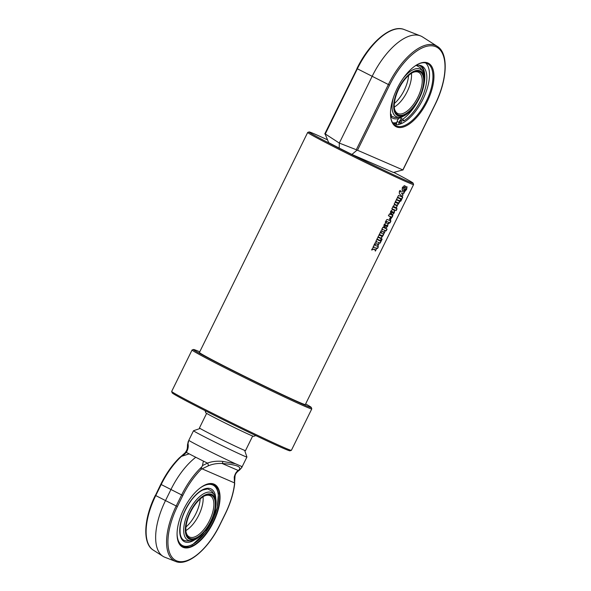 <?xml version="1.0" encoding="UTF-8"?>
<svg xmlns="http://www.w3.org/2000/svg" width="591" height="591" viewBox="0 0 591 591"><rect width="100%" height="100%" fill="white"/><g stroke="black" fill="none" stroke-linecap="round" stroke-linejoin="round"><path stroke-width="0.89" d="M309.093 131.948L307.719 132.421A59.011 1.47 26.2 0 0 307.689 132.443L199.426 352.465A59.011 1.47 26.2 0 0 251.729 379.836A59.011 1.47 26.2 0 0 305.325 404.569L413.589 184.555A59.011 1.47 26.2 0 0 413.589 184.51L413.124 183.136A57.984 1.441 -153.8 0 1 360.458 158.876A57.984 1.441 -153.8 0 1 309.093 131.948A57.984 1.441 -153.8 0 1 327.414 139.794M307.689 132.443A59.011 1.47 26.2 0 0 359.993 159.814A59.011 1.47 26.2 0 0 413.589 184.555M374.642 249.129L371.68 249.978L372.736 247.828L374.664 247.319A59.011 1.47 -153.8 0 1 373.29 246.713L374.184 244.881A59.011 1.47 26.2 0 0 378.403 246.706L377.501 248.53A59.011 1.47 -153.8 0 1 375.787 247.806L376.349 249.166L375.418 251.064L374.48 249.04L371.525 249.897M377.302 243.728L374.332 244.585L375.396 242.436L377.317 241.926A59.011 1.47 -153.8 0 1 375.942 241.32L376.844 239.488A59.011 1.47 26.2 0 0 381.055 241.305L380.153 243.137A59.011 1.47 -153.8 0 1 378.439 242.413L379.008 243.773L378.07 245.671L377.139 243.647L374.177 244.504M381.254 240.906A59.011 1.47 -153.8 0 1 380.73 240.685L381.623 238.86A59.011 1.47 26.2 0 0 382.148 239.082L381.254 240.906L380.56 240.603A59.011 1.47 -153.8 0 1 377.036 239.089L377.937 237.257A59.011 1.47 26.2 0 0 381.461 238.786L380.56 240.618L376.881 239.008M381.217 238.239A59.011 1.47 -153.8 0 1 378.122 236.895L379.016 235.063A59.011 1.47 26.2 0 0 381.919 236.326L382.237 235.698A59.011 1.47 -153.8 0 1 379.333 234.428L380.235 232.603A59.011 1.47 26.2 0 0 383.751 234.125L382.85 235.957A59.011 1.47 -153.8 0 1 382.746 235.912L381.217 238.239L377.967 236.814M382.222 236.075L379.178 234.346M383.33 231.473L380.368 232.329L381.424 230.18L383.352 229.67A59.011 1.47 -153.8 0 1 381.971 229.064L382.872 227.232A59.011 1.47 26.2 0 0 387.083 229.049L386.182 230.882A59.011 1.47 -153.8 0 1 384.475 230.158L385.037 231.517L384.106 233.415L383.167 231.391L380.212 232.248M390.326 213.765L390.651 211.297L392.52 209.524A59.011 1.47 26.2 0 0 394.633 210.44L394.249 212.856L392.55 214.732A59.011 1.47 -153.8 0 1 391.249 214.171L392.454 211.726A59.011 1.47 -153.8 0 1 391.597 211.342L391.286 211.97A59.011 1.47 26.2 0 0 392.032 212.295L391.131 214.119A59.011 1.47 -153.8 0 1 390.385 213.794L390.348 213.779M392.454 211.726L391.434 211.268L391.286 211.97M407.051 186.83L406.601 189.467L404.931 191.292A59.011 1.47 -153.8 0 1 404.266 191.011L405.167 189.172A59.011 1.47 26.2 0 0 405.884 189.475L405.832 188.699L402.73 190.561A59.011 1.47 -153.8 0 1 402.153 190.302L402.345 187.539L404.333 185.663A59.011 1.47 26.2 0 0 405.36 186.106L404.458 187.945A59.011 1.47 -153.8 0 1 403.424 187.495L403.055 188.241A59.011 1.47 26.2 0 0 403.601 188.477L406.615 186.653A59.011 1.47 26.2 0 0 407.051 186.83L407.081 186.845M405.197 186.025L404.296 187.864L403.261 187.413L403.04 188.234M406.143 189.216L405.67 188.61L402.574 190.479L401.991 190.221M403.069 194.875L402.19 196.655L399.39 193.722L399.294 191.72L399.922 190.45A59.011 1.47 26.2 0 0 400.469 190.694L400.218 191.868L404.636 191.683L403.734 193.516L401.629 193.53L403.069 194.875L402.02 196.574M400.314 190.612L400.218 191.868M401.85 199.049A59.011 1.47 -153.8 0 1 397.632 197.231L398.533 195.399A59.011 1.47 26.2 0 0 402.744 197.224L401.85 199.049L397.477 197.15M400.07 200.97A59.011 1.47 -153.8 0 1 396.546 199.44L397.447 197.616A59.011 1.47 26.2 0 0 400.964 199.137L400.07 200.97L396.391 199.359M400.757 201.258A59.011 1.47 -153.8 0 1 400.233 201.043L401.134 199.211A59.011 1.47 26.2 0 0 401.658 199.433L400.757 201.258L400.07 200.955M397.351 205.454A59.011 1.47 -153.8 0 1 394.249 204.109L395.15 202.277A59.011 1.47 26.2 0 0 398.053 203.54L398.371 202.912A59.011 1.47 -153.8 0 1 395.46 201.642L396.362 199.817A59.011 1.47 26.2 0 0 399.885 201.346L398.984 203.171A59.011 1.47 -153.8 0 1 398.881 203.127L397.351 205.454L394.094 204.028M398.349 203.289L395.305 201.568M397.167 205.853L396.28 208.446A59.011 1.47 26.2 0 0 397.063 208.778L396.162 210.603A59.011 1.47 -153.8 0 1 391.951 208.786L393.178 206.156L394.648 204.752A59.011 1.47 26.2 0 0 397.167 205.853L397.182 205.853M390.407 219.564A59.011 1.47 -153.8 0 1 389.484 219.165L390.385 217.34A59.011 1.47 26.2 0 0 391.109 217.651L391.427 217.023A59.011 1.47 -153.8 0 1 388.516 215.759L389.417 213.927A59.011 1.47 26.2 0 0 392.941 215.456L392.04 217.289A59.011 1.47 -153.8 0 1 391.936 217.244L390.407 219.564L389.321 219.084M391.412 217.399L388.361 215.678M386.019 222.475A59.011 1.47 -153.8 0 1 385.362 222.179L385.93 221.027C386.573 219.601 387.164 219.165 387.711 219.712A59.011 1.47 26.2 0 0 389.838 220.628L390.237 219.815A59.011 1.47 26.2 0 0 390.695 220.007L390.296 220.82A59.011 1.47 26.2 0 0 390.895 221.071L389.994 222.903A59.011 1.47 -153.8 0 1 389.395 222.652L388.915 223.642A59.011 1.47 -153.8 0 1 388.45 223.442L388.937 222.46A59.011 1.47 -153.8 0 1 386.817 221.544L386.019 222.475L385.206 222.098M383.758 227.099L384.084 224.632L385.953 222.866A59.011 1.47 26.2 0 0 388.065 223.782L387.681 226.19L385.989 228.074A59.011 1.47 -153.8 0 1 384.689 227.513L385.893 225.06A59.011 1.47 -153.8 0 1 385.029 224.683L384.726 225.304A59.011 1.47 26.2 0 0 385.472 225.629L384.571 227.461A59.011 1.47 -153.8 0 1 383.818 227.129L383.788 227.114M385.893 225.06L384.874 224.602L384.726 225.304M378.233 246.617L377.331 248.449L375.625 247.725L376.179 249.084L375.248 250.983M374.664 247.319L373.128 246.632M380.885 241.224L379.983 243.049L378.277 242.325L378.838 243.691L377.9 245.583M377.317 241.926L375.787 241.239M381.978 238.993L381.084 240.825M381.291 238.705L380.39 240.53M383.581 234.043L381.047 238.158M386.913 228.968L386.012 230.793L384.305 230.069L384.867 231.436L383.936 233.327M383.352 229.67L381.816 228.983M393.754 212.664L393.584 212.199A58.804 1.463 -153.8 0 1 392.823 211.866L392.675 212.575A59.011 1.47 26.2 0 0 393.443 212.9L393.754 212.28A59.011 1.47 -153.8 0 1 392.985 211.955L392.675 212.575M394.463 210.359L394.079 212.767L392.387 214.651L391.087 214.09M391.87 212.213L390.976 214.038L390.223 213.713M391.087 211.489L391.264 211.955L391.087 211.489M405.936 188.677L405.973 189.127L406.12 188.773M406.881 186.749L406.431 189.379L404.769 191.211L404.096 190.923M402.914 187.724L402.892 188.16L402.914 187.724M404.466 191.602L403.572 193.427L401.466 193.449L402.899 194.786M402.574 197.135L401.673 198.968M400.801 199.056L399.9 200.888M401.488 199.344L400.587 201.176M399.715 201.258L397.182 205.373M398.186 203.208L398.201 202.824L398.186 203.208M396.059 207.98L396.073 207.596A59.011 1.47 -153.8 0 1 393.887 206.643L393.576 207.278A59.011 1.47 26.2 0 0 395.763 208.231L395.904 207.507A58.804 1.463 -153.8 0 1 393.732 206.562L393.554 207.271M393.399 206.806L393.569 207.278L393.399 206.806M396.893 208.689L395.992 210.522L391.796 208.712M397.004 205.764L396.28 208.446M392.771 215.368L390.245 219.475M391.242 217.311L391.257 216.941L391.242 217.311M388.937 222.46L386.662 221.462L385.864 222.393M390.725 220.99L389.824 222.814L389.233 222.571L388.745 223.553L388.287 223.361M390.533 219.926L390.296 220.82M387.194 225.998L387.024 225.533A58.804 1.463 -153.8 0 1 386.255 225.208L386.115 225.91A59.011 1.47 26.2 0 0 386.883 226.242L387.186 225.622A59.011 1.47 -153.8 0 1 386.418 225.289L386.115 225.91M387.903 223.701L387.511 226.109L385.82 227.986L384.527 227.432M385.31 225.548L384.409 227.38L383.662 227.047M384.527 224.831L384.697 225.289L384.527 224.831M393.798 172.409A57.984 1.441 -153.8 0 1 413.124 183.136M193.479 349.488L192.105 349.961A66.709 1.662 26.2 0 0 192.068 349.983A66.709 1.662 26.2 0 0 251.19 380.929A66.709 1.662 26.2 0 0 311.782 408.891A66.709 1.662 26.2 0 0 311.782 408.846L311.309 407.472A65.682 1.633 -153.8 0 1 251.655 379.983A65.682 1.633 -153.8 0 1 193.479 349.488A65.682 1.633 -153.8 0 1 199.743 351.822M305.643 403.926A65.682 1.633 -153.8 0 1 311.309 407.472M311.782 408.891L291.393 450.32A66.709 1.662 -153.8 0 1 291.356 450.342A66.709 1.662 -153.8 0 1 230.808 422.351A66.709 1.662 -153.8 0 1 171.686 391.456A66.709 1.662 -153.8 0 1 171.686 391.412L192.068 349.983M171.686 391.456L172.151 392.83A65.682 1.633 26.2 0 0 230.364 423.252A65.682 1.633 26.2 0 0 289.982 450.815L291.356 450.342M205.047 410.619L205.786 412.784A26.684 0.665 26.2 0 0 229.434 425.143A26.684 0.665 26.2 0 0 253.657 436.343L255.822 435.604M252.667 436.04L245.501 450.608A25.657 0.635 -153.8 0 1 222.194 439.852A25.657 0.635 -153.8 0 1 199.455 427.95L206.621 413.382M402.279 119.05L400.247 118.015A3.081 1.418 -63.1 0 0 400.085 117.964A3.081 1.418 116.9 0 0 398.925 118.385A3.081 1.418 -63.1 0 0 397.108 121.406L399.139 122.44A3.081 1.418 -63.1 0 1 402.279 119.05A3.081 1.418 -63.1 0 1 402.752 119.899A3.081 1.418 116.9 0 0 403.217 120.749A3.081 1.418 116.9 0 0 404.31 120.549A31.737 14.583 116.9 0 0 424.486 91.206A31.737 14.583 116.9 0 0 421.848 65.993A31.737 14.583 116.9 0 0 415.407 65.727M397.108 121.406L396.236 124.849M401.533 122.078A1.537 0.709 -63.1 0 1 400.247 123.187A1.537 0.709 -63.1 0 1 400.188 123.164A1.537 0.709 -63.1 0 1 400.255 121.473A1.537 0.709 -63.1 0 1 401.585 120.424A1.537 0.709 -63.1 0 1 401.533 122.078M402.567 119.323A31.737 14.583 116.9 0 0 417.586 101.489M424.205 83.213A31.737 14.583 116.9 0 0 420.792 65.564M390.474 114.011A3.081 1.418 -63.1 0 1 390.828 114.085A3.081 1.418 -63.1 0 1 390.725 117.402M398.607 124.546L399.139 122.44M396.598 123.416A34.891 16.038 -63.1 0 1 393.347 123.741M356.299 149.73L339.308 143.074L372.138 76.357A56.448 25.938 -63.1 0 1 420.474 35.888A56.448 25.938 -63.1 0 1 422.565 36.952L437.266 46.349A54.734 25.154 116.9 0 0 388.376 84.55L356.299 149.73L356.89 150.269L357.496 150.247L389.55 85.119L357.356 68.785A54.734 25.154 -63.1 0 1 404.214 29.55L420.474 35.888M324.991 133.729L328.707 142.667L339.219 148.09L339.308 143.074L325.279 133.965L357.356 68.785L356.934 68.556C369.368 42.744 391.279 23.965 404.214 29.55M418.132 64.123A34.891 16.038 -63.1 0 1 427.057 63.363A34.891 16.038 -63.1 0 1 427.463 63.555A34.891 16.038 -63.1 0 1 425.948 101.925A34.891 16.038 -63.1 0 1 395.844 125.772A34.891 16.038 -63.1 0 1 390.806 117.897M427.943 63.008A35.615 16.363 -63.1 0 1 422.218 110.214A35.615 16.363 -63.1 0 1 390.873 118.281A35.615 16.363 -63.1 0 1 418.48 63.946A35.615 16.363 -63.1 0 1 427.943 63.008M425.623 62.905A34.891 16.038 -63.1 0 1 422.499 100.174A34.891 16.038 -63.1 0 1 394.234 124.664M339.219 148.09L351.904 154.458L393.48 172.491L402.855 169.92L357.496 150.247M324.784 133.958L325.279 133.965M351.904 154.458L356.89 150.269M408.566 75.508A23.093 10.608 -63.1 0 1 394.367 103.455M412.71 72.56A23.093 10.608 -63.1 0 1 418.354 72.176A23.093 10.608 -63.1 0 1 418.62 72.301A23.093 10.608 -63.1 0 1 417.623 97.692A23.093 10.608 -63.1 0 1 397.699 113.472A23.093 10.608 -63.1 0 1 394.419 108.545M419.617 71.666A24.12 11.081 116.9 0 0 413.212 72.301A24.12 11.081 116.9 0 0 394.515 109.099A24.12 11.081 116.9 0 0 415.739 103.639A24.12 11.081 116.9 0 0 419.617 71.666M419.536 97.884A25.021 11.495 -63.1 0 1 413.959 106.838A25.021 11.495 -63.1 0 1 393.739 107.761A25.021 11.495 -63.1 0 1 411.676 72.464A25.021 11.495 -63.1 0 1 422.846 89.344A25.021 11.495 -63.1 0 1 419.536 97.884M411.417 73.314A23.093 10.608 -63.1 0 1 411.432 73.417A23.093 10.608 -63.1 0 1 394.367 107.008A23.093 10.608 -63.1 0 1 394.278 107.06M422.846 89.344L423.016 88.746A26.58 12.212 116.9 0 0 423.053 72.036A26.58 12.212 116.9 0 0 403.106 78.411M393.488 97.345A26.58 12.212 116.9 0 0 400.1 117.203A26.58 12.212 116.9 0 0 413.574 107.326L413.959 106.838M204.604 485.159A34.891 16.038 -63.1 0 1 214.134 484.502A34.891 16.038 -63.1 0 1 213.055 522.001A34.891 16.038 -63.1 0 1 182.922 546.911A34.891 16.038 -63.1 0 1 182.516 546.719A34.891 16.038 -63.1 0 1 177.433 538.637M213.432 522.185A35.201 16.179 116.9 0 0 204.752 485.085A35.201 16.179 116.9 0 0 177.463 538.8A35.201 16.179 116.9 0 0 192.053 546.542A35.201 16.179 116.9 0 0 213.432 522.185M234.228 477.218A2.054 1.655 8.9 0 0 235.026 476.139C235.262 474.026 236.718 472.039 239.392 470.192A2.054 1.913 56.4 0 1 238.284 470.488L222.076 463.462C237.301 464.725 242.702 467.067 238.284 470.488C236.356 471.662 235.004 473.908 234.228 477.218L234.524 483.645A51.218 23.537 -63.1 0 1 225.193 513.882L219.756 524.926A50.191 23.064 -63.1 0 1 176.421 560.756A50.191 23.064 -63.1 0 1 177.381 506.546L182.818 495.502A51.218 23.537 -63.1 0 1 201.287 469.232L208.15 465.907C212.346 464.083 216.986 463.263 222.076 463.462A2.054 0.768 -85.9 0 0 222.822 461.408C217.008 460.847 211.888 461.423 207.471 463.13A2.054 1.204 68.5 0 1 208.15 465.907M200.15 428.475L193.523 430.728A29.764 0.739 26.2 0 0 193.508 430.736A29.764 0.739 26.2 0 0 207.648 438.426A29.764 0.739 26.2 0 0 246.92 457.02A29.764 0.739 26.2 0 0 246.92 456.998L244.659 450.372M239.414 470.177A2.054 1.913 56.4 0 1 239.392 470.192L241.756 467.607L241.431 466.358L235.336 463.713L222.822 461.408M181.489 456.355L189.157 453.866A34.817 0.864 26.2 0 0 195.784 457.271A53.367 24.527 116.9 0 0 170.939 489.533L165.502 500.577L155.33 495.354C143.776 518.418 142.298 543.565 153.246 550.088A51.21 23.537 -63.1 0 1 155.751 495.583L161.188 484.539A52.237 24.002 -63.1 0 1 181.489 456.355L179.45 457.752C172.254 464.881 166.027 473.731 160.767 484.31L160.878 484.347M182.951 455.691L186.342 452.388C188.078 449.323 188.625 446.427 187.997 443.708L188.817 440.28A29.764 0.739 26.2 0 0 205.779 449.396A29.764 0.739 26.2 0 0 235.336 463.713M180.07 457.249L185.116 452.817A2.054 1.596 42.4 0 1 186.342 452.388A34.817 0.864 -153.8 0 0 189.157 453.866M201.287 469.232C200.918 469.106 201.139 468.279 201.945 466.75A52.237 24.002 116.9 0 0 181.644 494.933L182.818 495.502M235.026 476.139L234.524 483.645M202.425 465.59L203.415 461.113A34.817 0.864 -153.8 0 0 207.471 463.13L202.425 465.59L201.945 466.75M195.784 457.271A34.817 0.864 26.2 0 0 203.415 461.113M185.116 452.817C187.059 449.943 187.399 449.441 187.495 444.964L187.495 444.964A2.054 1.876 -0.7 0 1 187.997 443.708M155.44 495.398L160.767 484.31L181.644 494.933L176.207 505.985L165.502 500.577A52.34 24.054 116.9 0 0 162.939 556.286A52.34 24.054 116.9 0 0 164.882 557.269L175.601 561.45A51.21 23.537 116.9 0 1 176.207 505.985L177.381 506.546M203.045 496.787A23.093 10.608 -63.1 0 1 203.06 496.891A23.093 10.608 -63.1 0 1 185.995 530.474A23.093 10.608 -63.1 0 1 185.899 530.526M200.194 498.981A23.093 10.608 -63.1 0 1 185.988 526.928M204.338 496.026A23.093 10.608 -63.1 0 1 210.248 495.768A23.093 10.608 -63.1 0 1 209.391 520.87A23.093 10.608 -63.1 0 1 189.593 537.071A23.093 10.608 -63.1 0 1 189.327 536.938A23.093 10.608 -63.1 0 1 186.047 532.011M189.955 538.401A24.12 11.081 116.9 0 0 213.159 515.522A24.12 11.081 116.9 0 0 204.841 495.768A24.12 11.081 116.9 0 0 186.135 532.572A24.12 11.081 116.9 0 0 189.955 538.401M190.036 512.19A25.021 11.495 -63.1 0 1 209.48 493.869A25.021 11.495 -63.1 0 1 214.474 512.811A25.021 11.495 -63.1 0 1 205.587 530.304A25.021 11.495 -63.1 0 1 187.554 537.714A25.021 11.495 -63.1 0 1 190.036 512.19M214.474 512.811L214.644 512.212A26.58 12.212 116.9 0 0 214.681 495.509A26.58 12.212 116.9 0 0 188.684 511.547A26.58 12.212 116.9 0 0 191.728 540.676A26.58 12.212 116.9 0 0 205.203 530.799L205.587 530.304M186.394 540.928L184.311 540.47C182.331 539.649 180.994 537.603 180.285 534.338C179.058 523.899 182.782 512.486 191.462 500.075C195.274 495.14 199.056 491.786 202.816 490.005L207.707 488.905L211.741 491.047A30.791 30.791 0 0 1 214.681 495.509M402.73 119.744L404.31 120.549M400.085 117.964A29.543 13.578 116.9 0 0 403.269 116.242M424.146 75.16A29.543 13.578 116.9 0 0 418.901 65.246M396.812 122.559A33.872 15.565 -63.1 0 1 392.594 122.684M390.969 116.855A29.543 13.578 116.9 0 0 398.925 118.385M389.55 85.119A53.715 24.682 -63.1 0 1 435.929 46.77A53.715 24.682 -63.1 0 1 434.902 104.784L434.91 104.762M434.902 104.784L402.855 169.92M357.045 68.6L324.828 133.802M202.115 468.862L234.295 482.817M241.431 466.358A29.764 0.739 26.2 0 0 242.229 466.558L246.92 457.02M200.223 487.922A33.872 15.565 -63.1 0 1 216.262 510.912A33.872 15.565 -63.1 0 1 182.811 545.7A33.872 15.565 -63.1 0 1 177.071 533.466M215.774 498.634A29.543 13.578 116.9 0 0 190.546 501.102A29.543 13.578 116.9 0 0 184.717 541.821A29.543 13.578 116.9 0 0 194.897 539.716M402.907 170.068L435.006 104.829C447.372 80.169 448.924 53.279 437.266 46.349M391.212 116.043L394.766 117.461A30.791 30.791 0 0 0 400.1 117.203M423.053 72.036A30.791 30.791 0 0 0 420.112 67.588L416.411 65.468M393.133 123.467L396.694 123.031M188.817 440.28L193.508 430.736M234.738 483.312C233.622 493.093 230.483 503.296 225.304 513.919L219.867 524.963C208.231 549.105 187.761 566.68 175.601 561.45M242.229 466.558L241.756 467.607M187.495 444.964L188.285 441.27M153.246 550.088L162.939 556.286M186.409 540.928A30.791 30.791 0 0 0 191.728 540.676M213.447 484.199L216.757 487.937L218.434 493.655L217.207 507.972L205.528 532.513L192.378 544.836L186.882 546.808L181.865 546.343"/></g></svg>
